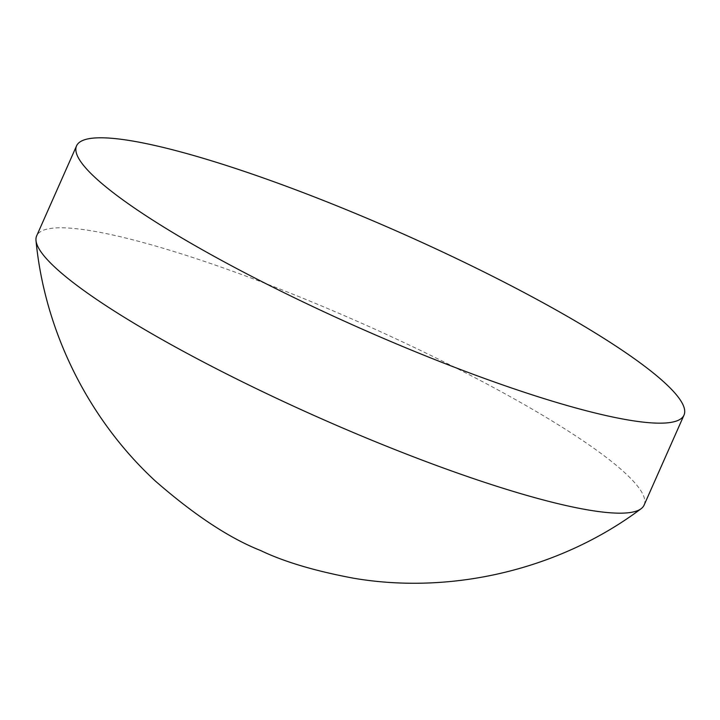 <?xml version="1.0" encoding="UTF-8"?>
<svg xmlns="http://www.w3.org/2000/svg" width="720" height="720" viewBox="0 0 720 720"><rect width="100%" height="100%" fill="white"/><g stroke="black" fill="none" stroke-linecap="round" stroke-linejoin="round"><path stroke-width="0.54" stroke-dasharray="3.6 2.7" d="M644.094 505.116A332.217 51.804 23.9 0 0 625.842 473.715A332.217 51.804 23.9 0 0 297 295.857A332.217 51.804 23.9 0 0 36.666 235.854"/><path stroke-width="1.08" d="M665.748 383.715A332.226 51.804 23.9 0 0 336.897 205.857A332.226 51.804 23.9 0 0 76.554 145.854A332.226 51.804 23.9 0 0 94.806 177.246A332.226 51.804 23.9 0 0 423.657 355.104A332.226 51.804 23.9 0 0 684 415.116A332.226 51.804 23.9 0 0 665.748 383.715M76.554 145.854L36.666 235.854A332.217 51.804 23.9 0 0 36 240.57A332.217 51.804 23.9 0 0 54.918 267.255A332.217 51.804 23.9 0 0 370.377 439.65A332.217 51.804 23.9 0 0 641.043 508.77A332.217 51.804 23.9 0 0 644.094 505.116L684 415.116M641.043 508.77C559.746 569.745 451.611 594.882 353.763 578.25C315.108 571.032 284.067 561.798 260.649 550.539C229.464 538.227 194.364 515.061 155.349 481.032C88.767 419.562 44.784 331.857 36 240.57"/></g></svg>
